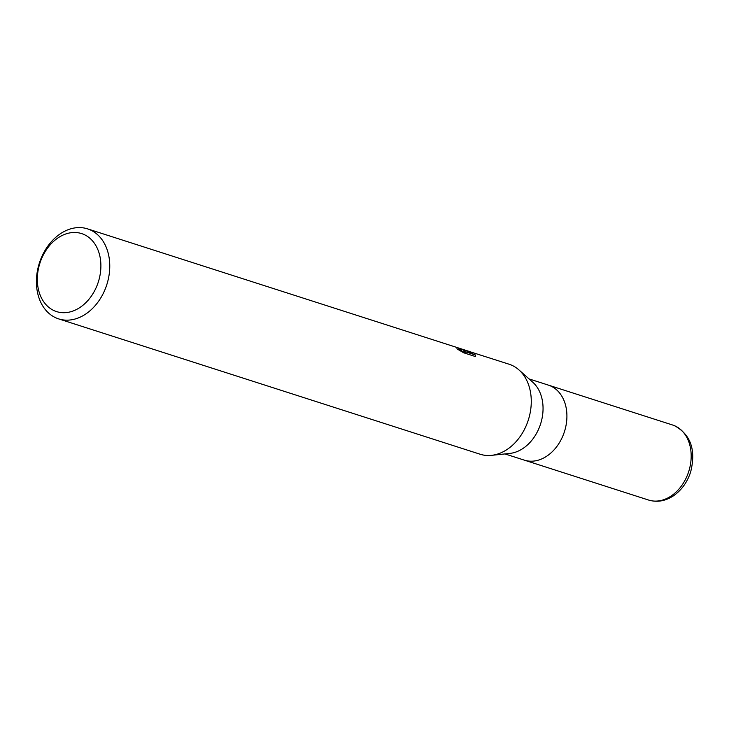 <?xml version="1.0" encoding="UTF-8"?>
<svg xmlns="http://www.w3.org/2000/svg" width="729" height="729" viewBox="0 0 729 729"><rect width="100%" height="100%" fill="white"/><g stroke="black" fill="none" stroke-linecap="round" stroke-linejoin="round"><path stroke-width="1.09" d="M519.066 370.031L532.744 382.187A39.393 29.506 107.8 0 1 540.581 423.986A39.393 29.506 107.8 0 1 509.881 453.411L491.674 455.333M529.063 378.916L548.399 385.122A39.393 29.506 107.8 0 1 549.948 385.687A39.393 29.506 107.8 0 1 564.1 432.689A39.393 29.506 107.8 0 1 524.306 460.136L504.969 453.93M83.243 234.173A40.97 30.682 107.8 0 1 97.577 284.137A40.97 30.682 107.8 0 1 54.976 311.019A40.97 30.682 107.8 0 1 40.642 261.046A40.97 30.682 107.8 0 1 83.243 234.173M89.403 229.535A47.276 35.402 107.8 0 1 106.379 285.95A47.276 35.402 107.8 0 1 58.63 318.883A47.276 35.402 107.8 0 1 56.771 318.209A47.276 35.402 107.8 0 1 39.794 261.793A47.276 35.402 107.8 0 1 87.544 228.86A47.276 35.402 107.8 0 1 89.403 229.535M467.407 350.904L509.052 364.208A47.276 35.402 107.8 0 1 510.911 364.883A47.276 35.402 107.8 0 1 527.896 421.298A47.276 35.402 107.8 0 1 480.147 454.231L58.63 318.883M464.792 350.831L462.724 349.428L473.221 353.073L466.077 351.97L475.618 355.032L475.463 356.563L463.699 352.79L456.837 348.808L460.938 350.175L458.268 347.997L461.411 349.009L464.792 350.831L464.245 352.326L461.202 350.631M469.385 351.478L87.544 228.86M457.238 347.605L458.951 348.125M475.089 356.445L475.618 355.032M465.558 353.383L466.077 351.97M463.835 350.084L466.888 350.767M548.572 385.176L672.667 425.025A39.393 29.506 107.8 0 1 674.216 425.59A39.393 29.506 107.8 0 1 688.367 472.592A39.393 29.506 107.8 0 1 648.573 500.039L524.488 460.19M461.43 350.02L460.992 351.214M466.05 352.061L464.528 351.569M672.667 425.025L674.453 425.672C690.764 434.575 696.159 450.021 690.636 472.009C687.21 482.425 681.378 490.435 673.149 496.03C665.085 501.188 656.893 502.518 648.573 500.039"/></g></svg>
